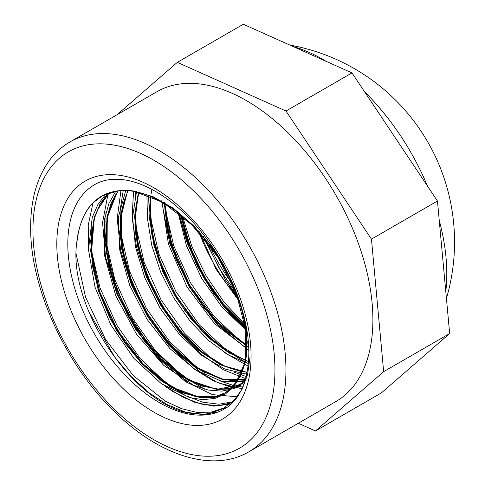 <?xml version="1.0" encoding="UTF-8"?>
<svg xmlns="http://www.w3.org/2000/svg" width="485" height="485" viewBox="0 0 485 485"><rect width="100%" height="100%" fill="white"/><g stroke="black" fill="none" stroke-linecap="round" stroke-linejoin="round"><path stroke-width="0.73" d="M285.992 111.01L371.462 239.123L383.659 371.649L315.444 430.959L381.446 392.856L449.662 333.547L437.458 201.02L351.989 72.902L243.318 24.25L177.316 62.353L285.992 111.01L351.989 72.902M315.444 430.959L298.275 423.272M383.659 371.649L449.662 333.547M371.462 239.123L437.458 201.02M117.067 114.739L177.316 62.353M69.992 141.917L156.934 91.726A178.898 103.287 60 0 1 335.832 195.012A178.898 103.287 60 0 1 335.832 401.592L248.896 451.784A178.898 103.287 -120 0 0 248.896 245.204A178.898 103.287 -120 0 0 69.992 141.917C60.085 147.682 51.944 155.758 45.572 166.155C35.647 182.657 30.676 202.936 30.664 226.992C29.961 287.878 66.154 366.302 116.364 413.469C160.42 456.161 213.364 472.784 248.896 451.784M232.315 283.792A121.808 70.325 60 0 1 209.108 244.634M292.643 46.33A175 101.038 60 0 1 326.096 61.31M364.581 91.774A175 101.038 60 0 1 427.497 186.088M439.24 220.317A175 101.038 60 0 1 445.788 291.443M227.119 407.236L207.18 414.39L188.95 413.099C132.411 402.986 67.245 305.429 76.86 241.851C77.679 231.018 83.056 212.115 92.877 203.057A116.018 66.985 -120 0 1 96.466 199.784C106.385 190.866 123.505 189.271 132.793 190.92L152.757 196.516L173.339 208.253L193.812 225.901L212.454 248.059L225.719 268.933M183.512 228.908L193.848 256.85L208.204 283.579L225.719 307.672L245.434 327.793M155.988 252.17L176.013 296.074L204.531 333.844M117.91 224.143L125.718 266.58L144.36 309.278L171.247 346.708L202.766 374.062M103.184 232.618L110.992 275.019L129.592 317.681L156.437 355.123L187.938 382.495M88.355 310.691L114.527 356.833L131.005 376.415L148.81 392.583L167.167 404.611L185.288 412.038L202.372 414.554L217.674 412.032M229.35 286.344L237.735 297.281M180.541 214.667L188.907 246.259L203.47 277.214L222.851 304.871L245.331 326.86M164.075 202.979L170.678 244.197L188.859 285.907L215.649 321.725L246.738 346.138M150.344 196.043L149.677 219.499L153.854 245.095L162.651 271.327L175.461 296.662L191.508 319.573L209.787 338.742L229.175 353.007L248.478 361.574M138.407 192.072L134.648 216.662L137.213 244.864L145.797 274.558L159.753 303.471L177.904 329.442L198.85 350.473L220.905 365.005L242.342 371.94M127.737 190.478L120.432 217.013L121.765 249.387L131.544 284.222L148.622 317.875L171.126 346.842L196.595 368.079L222.239 379.416L245.289 379.688M118.104 190.793L111.265 202.76L106.918 217.25L106.191 251.903L115.897 290.321L134.684 327.611L160.014 358.991L188.477 380.458L216.292 389.316L228.774 388.588L239.911 384.356M241.578 383.326L244.955 380.798L241.578 383.326M109.525 192.69L100.728 203.154L94.526 216.656L90.616 250.812L98.231 290.406L116.151 329.921L141.735 363.883L171.26 387.576L200.432 397.706L213.545 397.203L225.016 392.941L226.841 391.813L238.105 380.228L245.04 363.368L247.241 342.325L244.495 318.33M133.957 191.114L131.338 190.757M119.231 190.666L103.796 195.109L96.466 199.784M93.356 202.572L102.117 195.995M245.768 324.162L246.926 333.122L246.61 355.741L241.342 374.535L234.407 385.254L225.185 392.856M109.628 192.66L108.464 193.739L97.515 209.853L94.454 218.414L91.216 242.797L93.338 267.029L100.007 292.594L110.859 318.148L125.227 342.077L142.22 362.992L160.82 379.688L181.887 392.177L195.879 396.639L217.328 396.203L223.191 393.929L217.577 396.154L200.62 397.609L181.675 392.589L161.917 381.319L142.614 364.532L124.991 343.192L110.144 318.627L99.061 292.303L92.417 265.835L90.701 240.827L94.011 218.777L100.316 204.021L109.592 192.672M241.882 383.126L238.056 385.345L217.759 389.122L201.178 385.472L182.754 376.227L150.786 347.63L124.627 307.751L111.277 272.843L105.972 238.85L107.852 215.382L114.442 196.831L118.328 190.763M232.03 387.721L220.093 389.37L201.554 386.036L181.893 376.402L162.348 360.973L144.154 340.743L128.483 316.887L116.303 290.879L108.446 264.289L105.378 238.729L107.373 215.77L114.296 196.771L118.219 190.781M245.307 379.616L221.36 379.07L201.875 371.043L182.172 357.099L163.512 338.015L147.052 315.001L133.878 289.412L124.79 262.815L120.432 236.838L121.062 213.03L127.858 190.484M247.065 372.292L221.845 365.29L202.081 352.831L183.015 335.032L165.876 312.922L151.72 287.872L141.493 261.391L135.818 235.079L135.012 212.236L138.522 192.102M245.422 360.44L222.027 348.212L202.663 331.722L184.888 310.649L169.859 286.229L158.498 259.972L151.587 233.467L149.532 208.308L150.502 196.11M246.744 345.938L222.415 328.103L204.112 308.12L188.241 284.465L175.837 258.535L167.671 231.939L164.245 203.082M245.289 326.587L223.5 305.35L206.883 282.525L193.454 257.056L180.735 214.782M237.953 296.523L237.116 295.529M237.092 295.498L225.737 280.409L203.985 238.171M203.973 238.129L203.324 236.365M198.565 230.927A129.586 74.817 -120 0 0 199.165 232.551M199.183 232.594A129.586 74.817 -120 0 0 238.093 298.281M94.648 184.621A129.586 74.817 -120 0 0 94.648 334.256A129.586 74.817 -120 0 0 224.234 409.073A129.586 74.817 60 0 1 124.378 374.359A129.586 74.817 60 0 1 67.809 243.949A129.586 74.817 60 0 1 94.648 184.621C102.844 179.82 112.817 178.244 124.56 179.893C131.441 180.911 138.68 183.154 146.27 186.616C165.967 195.782 184.658 211.284 202.336 233.121C224.476 261.373 238.972 291.8 245.816 324.404C254.31 365.502 244.058 398.506 224.234 409.073M32.944 230.163A171.12 98.801 60 0 1 214.443 213.952A171.12 98.801 60 0 1 214.443 455.961A171.12 98.801 60 0 1 32.944 230.163M56.812 243.949A137.364 79.31 -120 0 0 202.512 425.2A137.364 79.31 -120 0 0 202.512 230.933A137.364 79.31 -120 0 0 56.812 243.949M229.344 286.35L238.608 298.354M178.698 212.278L188.047 245.24L203.415 277.444L223.536 306.447L246.835 329.994M161.547 200.814L169.835 243.749L189.138 286.714L216.734 323.95L248.775 350.449M146.876 194.255L147.428 216.753M224.616 352.643L248.029 366.09M133.569 191.017L132.09 217.516L136.461 246.798L146.373 276.971L161.135 306.132L179.753 332.383L200.996 354.08L223.433 369.812L245.592 378.615M120.953 190.52L117.182 218.589L120.704 250.684L131.144 284.265L147.658 316.663L168.835 345.32L192.945 367.976L217.989 382.829L241.924 388.752M108.185 193.151L102.571 222.53L105.536 257.068L116.764 293.577L135.109 328.6L158.759 358.9L185.428 381.604L212.491 394.632L237.353 396.803M93.005 202.924L88.246 225.058L88.525 250.575M165.876 386.733L183.857 397.694L201.457 404.114L217.935 405.751L232.594 402.574M205.579 240.093L218.953 267.975L236.237 293.195M181.535 215.449L190.017 246.386L204.337 276.644L223.233 303.798L245.137 325.617M164.767 203.391L171.684 244.197L189.732 285.356L216.11 320.827L246.75 345.393M151.926 189.417L151.162 193.691M150.793 196.364L150.423 219.317L154.588 244.21L163.075 269.708L175.327 294.407L190.684 316.941L208.229 336.111L226.974 350.825L245.853 360.337M247.75 360.992L248.502 361.234M138.577 192.333L135.291 217.723L138.474 246.665L147.81 276.893L162.523 306.108L181.42 332.031L202.966 352.716L225.44 366.521L247.035 372.456M127.67 190.472L120.965 217.141L122.626 249.296L132.423 283.737L149.301 317.008L171.441 345.781L196.552 367.193L221.984 379.076L245.101 380.319M117.631 190.854L107.24 217.783L107.076 252.473L117.085 290.636L135.885 327.551L161.014 358.676L189.253 380.167L216.934 389.382L229.447 389L240.505 385.254M107.906 193.26L99.843 204.324L94.302 218.189L91.477 252.509L99.674 291.655L117.673 330.467L142.972 363.805L172.042 387.242L200.863 397.73L213.933 397.621L225.476 393.923M182.548 216.304L191.805 246.338L205.949 275.577L224.076 302.173L244.943 324.447M164.482 202.487L164.882 206.852M164.997 207.901L173.648 245.519L190.52 282.828L213.782 316.026L240.984 341.798M241.754 342.361L248.66 347.121M149.453 195.352L149.441 195.679M149.447 205.87L150.186 215.661M150.277 216.48L158.995 254.195L175.934 291.552L199.274 324.792L226.568 350.503M227.144 350.928L244.986 361.901M135.897 191.739L135.357 195.716M134.733 214.225L135.442 223.87M135.545 224.81L144.209 262.506L161.105 299.894L184.445 333.146L211.715 358.906M212.491 359.476L219.62 364.362M234.091 372.189L246.144 376.499M123.232 190.526L120.11 210.235L120.71 232.266M120.844 233.455L129.507 271.085L146.397 308.381L169.665 341.573L196.874 367.327M197.728 367.957L204.779 372.795M219.462 380.719L234.055 385.648M235.771 386.024L242.676 387.042M105.942 212.618L106.009 241.021M106.112 241.93L114.83 279.663L131.768 317.051L155.139 350.315L182.451 376.033M183.087 376.499L204.67 389.2M91.192 221.215L91.289 249.411M91.392 250.321L100.037 287.975L116.915 325.326L140.207 358.548L167.44 384.326M168.162 384.86L185.628 395.645L202.779 402.204L218.911 404.235L233.406 401.725M76.224 254.389L85.548 297.159L105.5 339.409L133.284 375.614L165.124 401.04L181.208 408.576L196.674 412.341L210.963 412.177L223.603 408.091L234.164 400.27L242.245 388.946L247.58 374.517L249.999 357.487M199.329 231.775L216.128 269.405L239.96 302.319M178.11 212.672L186.47 245.749L201.627 278.263L222.039 307.187L245.749 329.842M162.008 201.778L168.428 244.046L187.022 286.974L214.643 323.725L246.683 348.442M148.404 195.413L147.567 219.244L151.738 245.319L160.668 272.079L173.739 297.917L190.15 321.258L208.841 340.719L228.641 355.087L248.302 363.568M136.527 191.63L132.575 217.298L135.46 246.859L144.839 277.899L159.935 307.902L179.408 334.444L201.627 355.359L224.7 368.964L246.683 374.184M125.754 190.411L118.37 217.244L119.734 249.993L129.665 285.235L146.985 319.251L169.792 348.503L195.576 369.891L221.518 381.228L244.779 381.343M115.812 191.132L108.828 203.779L104.548 219.099L104.584 255.65L115.776 295.801L136.467 334.11L163.7 365.338L193.563 385.229L208.162 390.037L221.827 391.128L234.079 388.515L244.47 382.295M105.954 194.073L97.94 204.403L92.271 217.407L88.488 249.733L94.987 287.078L110.829 324.859L133.945 358.451L161.384 383.726L189.599 397.591L202.875 399.688L215.007 398.421L225.604 393.844L234.334 386.145L245.058 362.331L245.774 330.036L236.286 293.316L217.638 256.789L192.072 225.076L162.663 202.154L132.951 190.938M446.424 298.414A200.075 200.075 0 0 0 289.775 45.05M178.862 213.315L186.173 240.136L197.547 266.689L212.394 291.661L229.914 313.807L245.598 328.994M194.455 369.176L212.933 380.616L232.072 387.63M165.264 386.345L172.775 391.522L195.103 402.489L213.927 406.175L231.096 404.023M229.363 286.38L237.759 297.341M103.796 195.109C117.158 188.489 133.126 189.041 151.696 196.746L171.211 207.629C194.691 224.264 213.849 247.101 228.677 276.135C240.651 300.488 246.647 323.459 246.677 345.047C246.15 367.703 239.535 383.289 226.841 391.813M245.089 325.532L241.409 322.434L223.324 303.877L207.283 281.561L194.255 256.789L185.052 230.987L181.578 215.528M246.75 345.302L239.784 341.003L221.118 325.841L203.7 306.235L188.568 283.301L176.649 258.341L168.616 232.733L165.003 207.974L164.833 203.433M245.495 360.034L240.22 357.924L216.546 343.259L194.994 322.179L176.152 295.777L161.65 266.162L152.739 235.765L150.095 207.871L150.932 196.292M242.476 371.577L230.654 368.497L222.142 364.872L201.396 351.401L182.99 333.801L166.397 312.188L152.629 287.805L142.529 262.076L136.679 236.353L135.527 212.303L138.831 192.181M245.319 379.579L231.418 380.531L221.966 378.882L199.996 369.279L181.414 355.463L163.791 337.075L147.804 314.577L134.891 289.66L125.839 263.779L121.214 238.432L121.523 212.988L123.699 202.142L128.058 190.496M76.939 242.282C79.176 221.105 86.748 206.18 99.649 197.504"/></g></svg>
